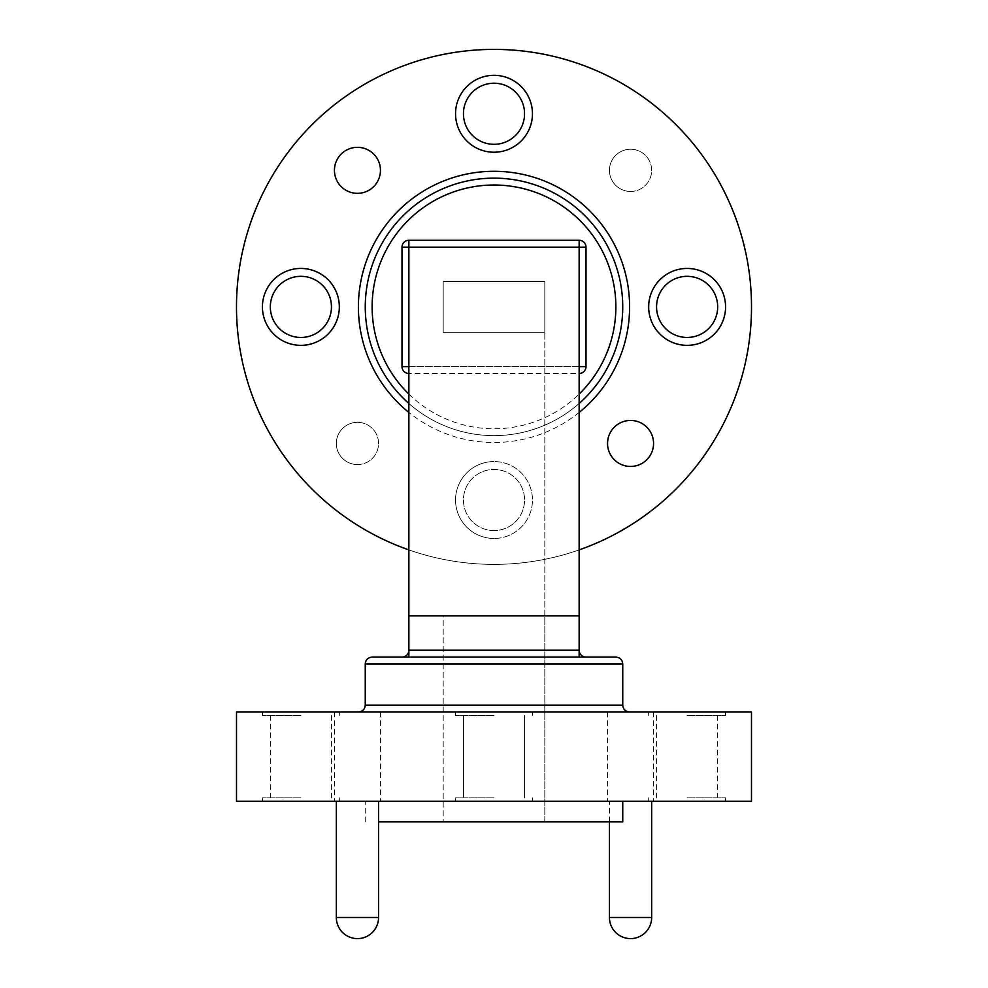 <?xml version="1.0" encoding="UTF-8"?>
<svg xmlns="http://www.w3.org/2000/svg" width="988" height="988" viewBox="0 0 988 988"><rect width="100%" height="100%" fill="white"/><g stroke="black" fill="none" stroke-linecap="round" stroke-linejoin="round"><path stroke-width="0.74" stroke-dasharray="4.94 3.71" d="M494 530.568A30.554 30.554 0 0 1 463.446 500.002A30.554 30.554 0 0 1 494 469.448A30.554 30.554 0 0 1 524.554 500.002A30.554 30.554 0 0 1 494 530.568A30.554 30.554 0 0 1 463.446 500.002A30.554 30.554 0 0 1 494 469.448A30.554 30.554 0 0 1 524.554 500.002A30.554 30.554 0 0 1 494 530.568M300.883 337.451A30.554 30.554 0 0 1 270.329 306.885A30.554 30.554 0 0 1 300.883 276.331A30.554 30.554 0 0 1 331.437 306.885A30.554 30.554 0 0 1 300.883 337.451M687.117 337.451A30.554 30.554 0 0 1 656.563 306.885A30.554 30.554 0 0 1 687.117 276.331A30.554 30.554 0 0 1 717.671 306.885A30.554 30.554 0 0 1 687.117 337.451M494 144.322A30.554 30.554 0 0 1 463.446 113.768A30.554 30.554 0 0 1 494 83.214A30.554 30.554 0 0 1 524.554 113.768A30.554 30.554 0 0 1 494 144.322M494 152.226A38.458 38.458 0 0 1 455.542 113.768A38.458 38.458 0 0 1 494 75.323A38.458 38.458 0 0 0 455.542 113.768A38.458 38.458 0 0 0 494 152.226A38.458 38.458 0 0 1 455.542 113.768A38.458 38.458 0 0 1 494 75.323A38.458 38.458 0 0 1 532.458 113.768A38.458 38.458 0 0 1 494 152.226A38.458 38.458 0 0 0 532.458 113.768A38.458 38.458 0 0 0 494 75.323A38.458 38.458 0 0 1 532.458 113.768A38.458 38.458 0 0 1 494 152.226M300.883 345.343A38.458 38.458 0 0 1 262.425 306.885A38.458 38.458 0 0 1 300.883 268.44A38.458 38.458 0 0 0 262.425 306.885A38.458 38.458 0 0 0 300.883 345.343A38.458 38.458 0 0 1 262.425 306.885A38.458 38.458 0 0 1 300.883 268.44A38.458 38.458 0 0 1 339.329 306.885A38.458 38.458 0 0 1 300.883 345.343A38.458 38.458 0 0 0 339.329 306.885A38.458 38.458 0 0 0 300.883 268.44A38.458 38.458 0 0 1 339.329 306.885A38.458 38.458 0 0 1 300.883 345.343M494 538.46A38.458 38.458 0 0 1 455.542 500.002A38.458 38.458 0 0 1 494 461.557A38.458 38.458 0 0 0 455.542 500.002A38.458 38.458 0 0 0 494 538.46A38.458 38.458 0 0 1 455.542 500.002A38.458 38.458 0 0 1 494 461.557A38.458 38.458 0 0 0 455.542 500.002A38.458 38.458 0 0 0 494 538.46A38.458 38.458 0 0 0 532.458 500.002A38.458 38.458 0 0 0 494 461.557A38.458 38.458 0 0 1 532.458 500.002A38.458 38.458 0 0 1 494 538.46A38.458 38.458 0 0 0 532.458 500.002A38.458 38.458 0 0 0 494 461.557A38.458 38.458 0 0 1 532.458 500.002A38.458 38.458 0 0 1 494 538.46M687.117 345.343A38.458 38.458 0 0 1 648.671 306.885A38.458 38.458 0 0 1 687.117 268.44A38.458 38.458 0 0 0 648.671 306.885A38.458 38.458 0 0 0 687.117 345.343A38.458 38.458 0 0 1 648.671 306.885A38.458 38.458 0 0 1 687.117 268.44A38.458 38.458 0 0 1 725.575 306.885A38.458 38.458 0 0 1 687.117 345.343A38.458 38.458 0 0 0 725.575 306.885A38.458 38.458 0 0 0 687.117 268.44A38.458 38.458 0 0 1 725.575 306.885A38.458 38.458 0 0 1 687.117 345.343M630.554 191.45A21.119 21.119 0 0 0 651.672 170.331A21.119 21.119 0 0 0 630.554 149.225A21.119 21.119 0 0 1 651.672 170.331A21.119 21.119 0 0 1 630.554 191.45A21.119 21.119 0 0 1 609.435 170.331A21.119 21.119 0 0 1 630.554 149.225A21.119 21.119 0 0 0 609.435 170.331A21.119 21.119 0 0 0 630.554 191.45M357.446 464.558A21.119 21.119 0 0 0 378.565 443.439A21.119 21.119 0 0 0 357.446 422.333A21.119 21.119 0 0 1 378.565 443.439A21.119 21.119 0 0 1 357.446 464.558A21.119 21.119 0 0 1 336.328 443.439A21.119 21.119 0 0 1 357.446 422.333A21.119 21.119 0 0 0 336.328 443.439A21.119 21.119 0 0 0 357.446 464.558M579.141 549.896A257.485 257.485 0 0 1 408.859 549.896M494 49.4A257.485 257.485 0 0 1 751.485 306.885A257.485 257.485 0 0 1 494 564.383A257.485 257.485 0 0 1 236.515 306.885A257.485 257.485 0 0 1 494 49.4M357.446 193.339A23.008 23.008 0 0 1 334.438 170.331A23.008 23.008 0 0 1 357.446 147.335A23.008 23.008 0 0 1 380.442 170.331A23.008 23.008 0 0 1 357.446 193.339M630.554 466.447A23.008 23.008 0 0 1 607.558 443.439A23.008 23.008 0 0 1 630.554 420.443A23.008 23.008 0 0 1 653.562 443.439A23.008 23.008 0 0 1 630.554 466.447M579.141 403.462A128.749 128.749 0 0 1 494 435.634A128.749 128.749 0 0 0 579.141 403.462M494 178.149A128.749 128.749 0 0 0 365.251 306.885A128.749 128.749 0 0 0 494 435.634A128.749 128.749 0 0 1 365.251 306.885A128.749 128.749 0 0 1 494 178.149A128.749 128.749 0 0 1 622.749 306.885A128.749 128.749 0 0 1 494 435.634A128.749 128.749 0 0 1 365.251 306.885A128.749 128.749 0 0 1 494 178.149A128.749 128.749 0 0 1 622.749 306.885A128.749 128.749 0 0 1 408.859 403.462M494 797.835L455.542 797.835L494 797.835M494 715.448L455.542 715.448L494 715.448M300.883 797.835L262.425 797.835L300.883 797.835M300.883 715.448L262.425 715.448L300.883 715.448M687.117 797.835L725.575 797.835L687.117 797.835M687.117 715.448L725.575 715.448L687.117 715.448M236.515 801.268L751.485 801.268M300.883 801.268L262.425 801.268L300.883 801.268M687.117 801.268L725.575 801.268L687.117 801.268M630.554 801.268L653.562 801.268L630.554 801.268M357.446 801.268L334.438 801.268L357.446 801.268M236.515 712.015L751.485 712.015M300.883 712.015L262.425 712.015L300.883 712.015M687.117 712.015L725.575 712.015L687.117 712.015M357.446 712.015L334.438 712.015L357.446 712.015M630.554 712.015L653.562 712.015L630.554 712.015M378.565 821.868L622.749 821.868M615.882 657.082L443.192 657.082M586.008 657.082A6.867 6.867 0 0 1 579.141 650.215A6.867 6.867 0 0 0 586.008 657.082L401.993 657.082A6.867 6.867 0 0 0 408.859 650.215L408.859 366.622L579.141 366.622L579.141 247.148L408.859 247.148L408.859 366.622L408.859 247.148M579.141 650.215L408.859 650.215L408.859 657.082L579.141 657.082L579.141 366.622L408.859 366.622L408.859 373.489L579.141 373.489L579.141 247.148M544.808 281.481L544.808 615.882L443.192 615.882L443.192 821.868L443.192 615.882L544.808 615.882L544.808 821.868L443.192 821.868L544.808 821.868L544.808 281.481L443.192 281.481L443.192 332.301L544.808 332.301L443.192 332.301L443.192 281.481L544.808 281.481L544.808 332.301M494 801.268L532.458 801.268L494 801.268M443.192 281.481L443.192 332.301M651.672 917.482L609.435 917.482M378.565 917.482L336.328 917.482M365.251 663.948L622.749 663.948M622.749 705.148L365.251 705.148M408.859 394.101A121.882 121.882 0 0 0 579.141 394.101M579.141 412.441A135.615 135.615 0 0 1 408.859 412.441M408.859 650.215A6.867 6.867 0 0 1 401.993 657.082M579.141 615.882L408.859 615.882M463.446 715.448L463.446 797.835L463.446 715.448M270.329 715.448L270.329 797.835M656.563 715.448L656.563 797.835M455.542 797.835L455.542 801.268L455.542 797.835M262.425 797.835L262.425 801.268M648.671 797.835L648.671 801.268M455.542 715.448L455.542 712.015L455.542 715.448M262.425 715.448L262.425 712.015M648.671 715.448L648.671 712.015M334.438 712.015L334.438 801.268M607.558 712.015L607.558 801.268M365.251 821.868L365.251 801.268M653.562 712.015L653.562 801.268M380.442 712.015L380.442 801.268M532.458 715.448L532.458 712.015L532.458 715.448M725.575 715.448L725.575 712.015M339.329 715.448L339.329 712.015M609.435 821.868L609.435 801.268M725.575 797.835L725.575 801.268M532.458 797.835L532.458 801.268L532.458 797.835M339.329 797.835L339.329 801.268M524.554 715.448L524.554 797.835L524.554 715.448M717.671 715.448L717.671 797.835M331.437 715.448L331.437 797.835"/><path stroke-width="1.48" d="M300.883 337.451A30.554 30.554 0 0 1 270.329 306.885A30.554 30.554 0 0 1 300.883 276.331A30.554 30.554 0 0 1 331.437 306.885A30.554 30.554 0 0 1 300.883 337.451M687.117 337.451A30.554 30.554 0 0 1 656.563 306.885A30.554 30.554 0 0 1 687.117 276.331A30.554 30.554 0 0 1 717.671 306.885A30.554 30.554 0 0 1 687.117 337.451M494 144.322A30.554 30.554 0 0 1 463.446 113.768A30.554 30.554 0 0 1 494 83.214A30.554 30.554 0 0 1 524.554 113.768A30.554 30.554 0 0 1 494 144.322M408.859 549.896A257.485 257.485 0 0 1 494 49.4A257.485 257.485 0 0 1 579.141 549.896M300.883 268.44A38.458 38.458 0 0 0 262.425 306.885A38.458 38.458 0 0 0 300.883 345.343A38.458 38.458 0 0 0 339.329 306.885A38.458 38.458 0 0 0 300.883 268.44M687.117 268.44A38.458 38.458 0 0 0 648.671 306.885A38.458 38.458 0 0 0 687.117 345.343A38.458 38.458 0 0 0 725.575 306.885A38.458 38.458 0 0 0 687.117 268.44M494 75.323A38.458 38.458 0 0 0 455.542 113.768A38.458 38.458 0 0 0 494 152.226A38.458 38.458 0 0 0 532.458 113.768A38.458 38.458 0 0 0 494 75.323M357.446 193.339A23.008 23.008 0 0 1 334.438 170.331A23.008 23.008 0 0 1 357.446 147.335A23.008 23.008 0 0 1 380.442 170.331A23.008 23.008 0 0 1 357.446 193.339M630.554 466.447A23.008 23.008 0 0 1 607.558 443.439A23.008 23.008 0 0 1 630.554 420.443A23.008 23.008 0 0 1 653.562 443.439A23.008 23.008 0 0 1 630.554 466.447M494 178.149A128.749 128.749 0 0 1 579.141 403.462A128.749 128.749 0 0 0 494 178.149A128.749 128.749 0 0 0 408.859 403.462M751.485 712.015L236.515 712.015L236.515 801.268L751.485 801.268L751.485 712.015M622.749 801.268L622.749 821.868L378.565 821.868M494 657.082L615.882 657.082C620.094 657.526 622.378 659.811 622.749 663.948L365.251 663.948C365.622 659.811 367.906 657.526 372.118 657.082L494 657.082M401.993 657.082L408.859 657.082L408.859 650.215A6.867 6.867 0 0 1 401.993 657.082M408.859 240.282A6.867 6.867 0 0 0 401.993 247.148L408.859 247.148L408.859 650.215L579.141 650.215L579.141 657.082L586.008 657.082A6.867 6.867 0 0 1 579.141 650.215L579.141 240.282L408.859 240.282L408.859 247.148L586.008 247.148A6.867 6.867 0 0 0 579.141 240.282M443.192 657.082L372.118 657.082M609.435 821.868L609.435 917.482L651.672 917.482L651.672 801.268M336.328 801.268L336.328 917.482L378.565 917.482L378.565 801.268M365.251 663.948L365.251 705.148L622.749 705.148C623.119 709.273 625.404 711.558 629.615 712.015M579.141 394.101A121.882 121.882 0 0 0 494 185.015A121.882 121.882 0 0 0 408.859 394.101M408.859 412.441A135.615 135.615 0 0 1 494 171.282A135.615 135.615 0 0 1 579.141 412.441M408.859 366.622L401.993 366.622L401.993 247.148M586.008 247.148L586.008 366.622L579.141 366.622M401.993 366.622A6.867 6.867 0 0 0 408.859 373.489M579.141 373.489A6.867 6.867 0 0 0 586.008 366.622M408.859 615.882L579.141 615.882M622.749 663.948L622.749 705.148M365.251 705.148C364.881 709.273 362.596 711.558 358.385 712.015M336.328 917.482A21.119 21.119 0 0 0 357.446 938.6A21.119 21.119 0 0 0 378.565 917.482M609.435 917.482A21.119 21.119 0 0 0 630.554 938.6A21.119 21.119 0 0 0 651.672 917.482"/></g></svg>
